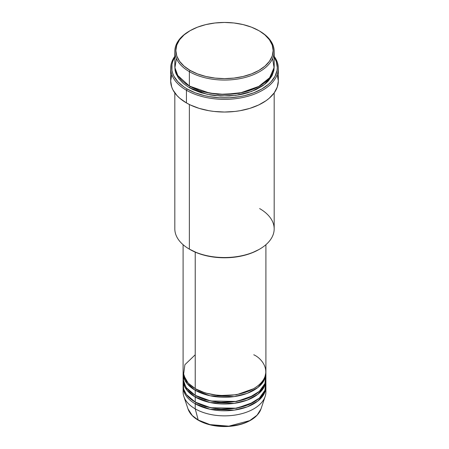 <?xml version="1.0" encoding="UTF-8"?>
<svg xmlns="http://www.w3.org/2000/svg" width="449" height="449" viewBox="0 0 449 449"><rect width="100%" height="100%" fill="white"/><g stroke="black" fill="none" stroke-linecap="round" stroke-linejoin="round"><path stroke-width="0.67" d="M265.668 389.423A41.403 23.904 180 0 1 265.151 396.484L260.998 408.916L257.103 415.157L249.706 420.623L228.872 426.163L210.031 424.619L198.217 420.028A1.033 0.595 120 0 0 198.407 420.298A1.033 0.595 -60 0 1 198.217 420.028A37.172 21.462 0 0 0 235.394 425.371A37.172 21.462 0 0 0 260.998 408.916C258.472 415.617 252.254 420.606 242.331 423.89C236.814 425.635 230.921 426.522 224.652 426.55C214.499 426.494 205.754 424.406 198.407 420.298C193.036 417.177 189.568 413.383 188.002 408.916A37.172 21.462 0 0 0 198.217 420.028L195.225 408.859L198.217 420.028L192.267 415.538L188.002 408.916L183.849 396.484A41.403 23.904 180 0 1 183.332 389.423M195.225 354.772L184.893 364.717L183.518 375.055L188.198 383.165L195.225 388.576A41.403 23.904 0 0 0 240.344 393.756A41.403 23.904 0 0 0 265.903 371.677L265.903 244.705M195.596 388.789L195.955 388.997A1.033 0.595 -60 0 1 195.225 390.265L186.896 383.367L183.125 372.518A41.403 23.904 180 0 0 183.097 373.366L183.097 378.434A41.403 23.904 0 0 0 195.225 395.339A41.403 23.904 0 0 0 240.344 400.519A41.403 23.904 0 0 0 265.903 378.434L265.903 373.366A41.403 23.904 180 0 1 240.344 395.446A41.403 23.904 180 0 1 195.225 390.265L195.225 395.339L195.225 390.265A41.403 23.904 180 0 1 183.097 373.366M183.332 375.897L183.663 382.374L186.436 387.841L195.225 395.339L210.704 400.974L235.731 401.44L248.993 397.707L259.37 391.32L264.949 383.536L265.668 375.897M195.596 395.547L195.955 395.76A1.033 0.595 -60 0 1 195.225 397.028L186.896 390.13L183.125 379.282A41.403 23.904 180 0 0 183.097 380.123L183.097 385.197A41.403 23.904 0 0 0 195.225 402.096A41.403 23.904 0 0 0 240.344 407.277A41.403 23.904 0 0 0 265.903 385.197L265.903 380.123A41.403 23.904 180 0 1 240.344 402.209A41.403 23.904 180 0 1 195.225 397.028L195.225 402.096L195.225 397.028A41.403 23.904 180 0 1 183.097 380.123M183.332 382.66L183.663 389.137L186.436 394.598L195.225 402.096L210.704 407.731L235.731 408.203L248.993 404.465L259.37 398.083L264.949 390.293L265.668 382.66M195.596 402.31L195.955 402.517A1.033 0.595 -60 0 1 195.225 403.786L195.225 408.859A41.403 23.904 0 0 0 240.344 414.04A41.403 23.904 0 0 0 265.903 391.955L265.903 386.886A41.403 23.904 180 0 1 240.344 408.972A41.403 23.904 180 0 1 195.225 403.786A41.403 23.904 180 0 1 183.097 386.886A41.403 23.904 180 0 1 183.125 386.039M176.401 58.566L174.93 67.687L177.798 75.527L189.371 86.028L189.371 71.66L190.101 70.398A48.644 28.085 180 0 1 190.101 30.678A48.644 28.085 180 0 1 258.899 30.678L251.524 27.181L243.117 24.588L233.991 22.989L224.5 22.45L215.009 22.989L205.883 24.588L197.476 27.181L190.101 30.678L184.051 34.932L179.555 39.787L176.788 45.057L175.856 50.535L176.788 56.013L179.555 61.283L184.051 66.138L190.101 70.398L197.476 73.889L205.883 76.482L215.009 78.081L224.5 78.62L233.991 78.081L243.117 76.482L251.524 73.889L258.899 70.398L264.949 66.138L269.445 61.283L272.212 56.013L273.144 50.535L272.212 45.057L269.445 39.787L264.949 34.932L259.629 31.099A49.682 28.685 0 0 0 259.258 30.886A49.682 28.685 180 0 1 259.629 31.099L258.899 30.678A48.644 28.085 180 0 1 258.899 70.398A48.644 28.085 180 0 1 190.101 70.398L189.371 71.66A49.682 28.685 0 0 0 259.629 71.66A49.682 28.685 0 0 0 259.629 31.099L259.629 31.099A49.682 28.685 180 0 1 274.182 51.382A49.682 28.685 180 0 1 243.51 77.879A49.682 28.685 180 0 1 189.371 71.66L189.371 86.028A49.682 28.685 0 0 0 243.51 92.247A49.682 28.685 0 0 0 274.182 65.745L274.182 51.382M259.629 208.572A49.682 28.685 180 0 1 259.629 249.133A49.682 28.685 180 0 1 189.371 249.133L190.101 249.554A48.644 28.085 0 0 0 258.899 249.554L251.524 253.051L243.117 255.644L233.991 257.243L224.5 257.782L215.009 257.243L205.883 255.644L197.476 253.051L189.371 249.133A49.682 28.685 0 0 0 243.51 255.352A49.682 28.685 0 0 0 274.182 228.85L274.182 92.909M186.442 90.255A53.824 31.071 0 0 0 254.448 94.099A53.824 31.071 0 0 0 274.182 56.333A53.824 31.071 180 0 1 278.324 68.282A53.824 31.071 180 0 1 245.098 96.99A53.824 31.071 180 0 1 186.442 90.255L186.442 102.933A53.824 31.071 0 0 0 245.098 109.668A53.824 31.071 0 0 0 278.324 80.96L277.286 87.022L274.227 92.853L269.248 98.224L266.105 100.671L258.646 104.982L249.869 108.366L240.125 110.695L235.001 111.436L224.5 112.031L213.999 111.436L208.875 110.695L199.132 108.366L190.354 104.982L186.442 102.933L186.442 90.255A53.824 31.071 180 0 1 170.676 68.282A53.824 31.071 180 0 1 174.818 56.333A53.824 31.071 0 0 0 186.442 90.255L187.177 88.986L186.442 90.255M274.182 57.141A52.786 30.476 180 0 1 252.765 93.179A52.786 30.476 180 0 1 187.177 88.986L195.175 92.78L204.301 95.592L209.178 96.602L219.325 97.764L229.675 97.764L239.822 96.602L244.699 95.592L253.825 92.78L261.823 88.986L268.39 84.367L271.056 81.802L275.012 76.285L277.033 70.426L277.286 67.44L276.27 61.491L274.182 57.141M189.742 86.242L190.101 86.455A1.033 0.595 -60 0 1 189.371 87.718L183.192 83.374L178.601 78.412L175.772 73.035L175.059 70.252L174.841 66.592M176.597 73.355L176.216 74.197M195.955 388.997L205.165 392.976L218.994 395.608L236.601 394.755L253.404 388.789L236.601 394.755L218.994 395.608L205.165 392.976L195.955 388.997A1.033 0.595 120 0 1 195.225 390.265L210.11 395.777L234.131 396.613L247.186 393.358L257.878 387.504L264.237 380.079L265.875 372.518A41.403 23.904 180 0 1 265.903 373.366M195.225 252.13L195.225 388.576L195.225 252.13M189.371 104.499L189.371 249.133L189.371 104.499M265.151 396.484A41.403 23.904 180 0 1 236.634 414.809A41.403 23.904 180 0 1 195.225 408.859L195.225 403.786A1.033 0.595 120 0 0 195.955 402.517L205.165 406.497L218.994 409.129L236.601 408.276L253.404 402.31L236.601 408.276L218.994 409.129L205.165 406.497L195.955 402.517M195.225 403.786L210.11 409.297L234.131 410.133L247.186 406.878L257.878 401.024L264.237 393.599L265.875 386.039A41.403 23.904 180 0 1 265.903 386.886M195.955 395.76L205.165 399.739L218.994 402.366L236.601 401.513L253.404 395.547L236.601 401.513L218.994 402.366L205.165 399.739L195.955 395.76A1.033 0.595 120 0 1 195.225 397.028L210.11 402.54L234.131 403.37L247.186 400.121L257.878 394.267L264.237 386.842L265.875 379.282A41.403 23.904 180 0 1 265.903 380.123M183.097 386.886L183.097 391.955A41.403 23.904 0 0 0 195.225 408.859A41.403 23.904 180 0 1 183.849 396.484M210.261 424.675L217.445 425.961L228.047 426.258M231.555 425.961L238.34 424.771M190.101 30.678L189.371 31.099A49.682 28.685 0 0 0 189.371 71.66A49.682 28.685 180 0 1 174.818 51.382A49.682 28.685 180 0 1 189.742 30.886M174.818 51.382L174.818 65.745A49.682 28.685 0 0 0 189.371 86.028L209.543 93.1L224.803 94.43L242.157 92.556L258.36 86.736L269.625 77.75L274.07 67.687L272.599 58.566M174.818 57.141L172.73 61.491L171.967 64.448L171.967 70.426L172.73 73.383L173.988 76.285L177.944 81.802L183.697 86.769L187.177 88.986A52.786 30.476 180 0 1 174.818 57.141M189.371 87.718L207.174 94.318L220.425 96.024L235.905 95.356L251.547 91.501L264.399 84.53L272.1 75.651L274.159 66.592L273.941 70.252L272.043 75.763L268.317 80.96L265.808 83.374L262.906 85.636L256.02 89.609L247.921 92.735L243.51 93.936L238.924 94.885L229.372 95.985L214.807 95.57L210.076 94.885L201.079 92.735L192.98 89.609L189.371 87.718A1.033 0.595 120 0 0 190.101 86.455L201.18 91.242L217.827 94.413L239.014 93.398L259.258 86.242L239.014 93.398L217.827 94.413L201.18 91.242L190.101 86.455M170.676 68.282L170.676 80.96A53.824 31.071 0 0 0 186.442 102.933L179.752 98.224L177.035 95.609L172.994 89.98L171.714 87.022L170.676 80.96L171.714 74.899M277.286 74.899L278.324 80.96L278.324 68.282M174.818 92.909L174.818 228.85A49.682 28.685 0 0 0 189.371 249.133L189.371 249.133M183.097 244.705L183.097 371.677A41.403 23.904 0 0 0 195.225 388.576C202.611 394.2 231.706 400.856 253.775 388.576C275.046 375.835 263.512 359.037 253.775 354.772M198.924 420.242A1.033 0.595 -60 0 1 198.407 420.298M259.629 31.099L258.899 30.678M259.629 249.133L258.899 249.554M263.804 380.87L263.367 379.905"/></g></svg>
